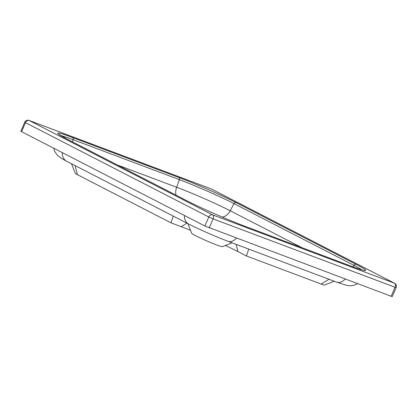 <?xml version="1.0" encoding="UTF-8"?>
<svg xmlns="http://www.w3.org/2000/svg" width="417" height="417" viewBox="0 0 417 417"><rect width="100%" height="100%" fill="white"/><g stroke="black" fill="none" stroke-linecap="round" stroke-linejoin="round"><path stroke-width="0.63" d="M71.463 163.714L75.289 173.378A10.018 0.579 23.5 0 0 77.426 174.687L171.033 222.86L173.222 216.084M171.033 222.86L181.171 226.671A43.962 2.528 -156.5 0 1 190.533 230.32M225.399 245.477A43.962 2.528 -156.5 0 1 237.982 251.613L246.468 255.981L248.699 249.079M246.468 255.981L321.22 284.066A10.018 0.579 23.5 0 0 324.483 285.051L334.241 281.225M187.885 223.632L191.752 233.4A16.69 0.959 23.5 0 0 206.676 240.87A16.69 0.959 23.5 0 0 222.318 246.682L232.107 242.845M361.836 269.83A42.169 2.424 23.5 0 0 353.944 265.348L233.937 203.59A42.169 2.424 23.5 0 0 179.446 179.664L73.147 139.721A42.169 2.424 23.5 0 0 60.929 135.697M211.294 188.937A3.336 3.336 0 0 0 210.939 188.781L29.002 120.414A3.336 3.336 0 0 0 24.765 122.207L20.85 131.214L21.564 131.663L204.883 226.009L391.141 296.268L392.235 296.586L396.15 287.579A3.336 3.336 0 0 0 394.618 283.279L211.294 188.937A3.336 2.502 117.2 0 0 211.096 188.849L394.419 283.19L212.477 214.823L29.154 120.482L211.096 188.849A3.336 2.205 -69.4 0 0 210.939 188.781A3.336 2.205 -69.4 0 0 210.778 188.729M181.171 226.671L186.889 223.116M237.982 251.613L236.1 244.346M321.22 284.066L328.987 279.249M77.426 174.687L75.07 165.57M53.783 148.243L54.596 151.152L57.035 154.957L61.007 158.111L66.59 161.207A12.296 9.216 -62.8 0 1 62.284 152.622M66.59 161.207L188.666 224.033A12.296 9.216 -62.8 0 1 184.361 215.443M188.666 224.033C198.2 228.969 216.574 237.033 227.901 241.266A12.296 8.116 -69.4 0 0 236.486 238.154M227.901 241.266L336.67 282.137A12.296 8.116 -69.4 0 0 345.25 279.025M301.96 247.682L230.236 210.773A10.54 7.897 -62.8 0 1 222.334 217.116M176.057 195.166A10.54 6.953 110.6 0 1 176.657 187.249L117.422 164.991M353.142 266.906L353.944 265.348A2.46 1.845 -62.8 0 1 356.238 264.451L236.23 202.688A2.46 1.845 -62.8 0 0 233.937 203.59L230.236 210.773A41.465 2.387 23.5 0 0 176.657 187.249L179.446 179.664A2.46 1.621 -69.4 0 0 178.731 177.444L72.438 137.501A2.46 1.621 110.6 0 1 73.147 139.721L72.381 141.811M72.438 137.501A44.494 2.559 23.5 0 0 67.335 139.226A2.46 1.845 -62.8 0 1 67.481 139.288A2.46 1.845 -62.8 0 1 67.622 139.372M236.23 202.688A44.494 2.559 23.5 0 0 178.731 177.444M67.335 139.226L187.342 200.984A2.46 1.845 -62.8 0 1 187.488 201.051L67.481 139.288L58.87 134.284M187.342 200.984A44.494 2.559 23.5 0 0 244.842 226.228A2.46 1.621 -69.4 0 0 244.727 226.176C228.469 220.119 200.942 208.031 187.488 201.051M350.906 266.082A2.46 1.621 110.6 0 1 351.02 266.119A2.46 1.621 110.6 0 1 351.135 266.171A44.494 2.559 23.5 0 0 356.238 264.451M244.842 226.228L351.135 266.171M29.002 120.414A3.336 2.205 110.6 0 1 29.154 120.482A3.336 2.502 117.2 0 0 25.479 122.655L208.802 217.002A3.336 2.502 -62.8 0 1 212.477 214.823A3.336 2.205 110.6 0 1 213.113 218.894L395.055 287.261A3.336 2.205 -69.4 0 0 394.419 283.19A3.336 2.502 -62.8 0 1 394.618 283.279M24.765 122.207L25.479 122.655L21.564 131.663M204.883 226.009L208.802 217.002L213.113 218.894L209.198 227.901M391.141 296.268L395.055 287.261L396.15 287.579M357.52 283.638L354.872 285.014L350.436 285.827L347.236 285.515L336.67 282.137M244.727 226.176L351.02 266.119C358.245 268.798 362.628 270.211 364.177 270.362L364.276 270.372"/></g></svg>
